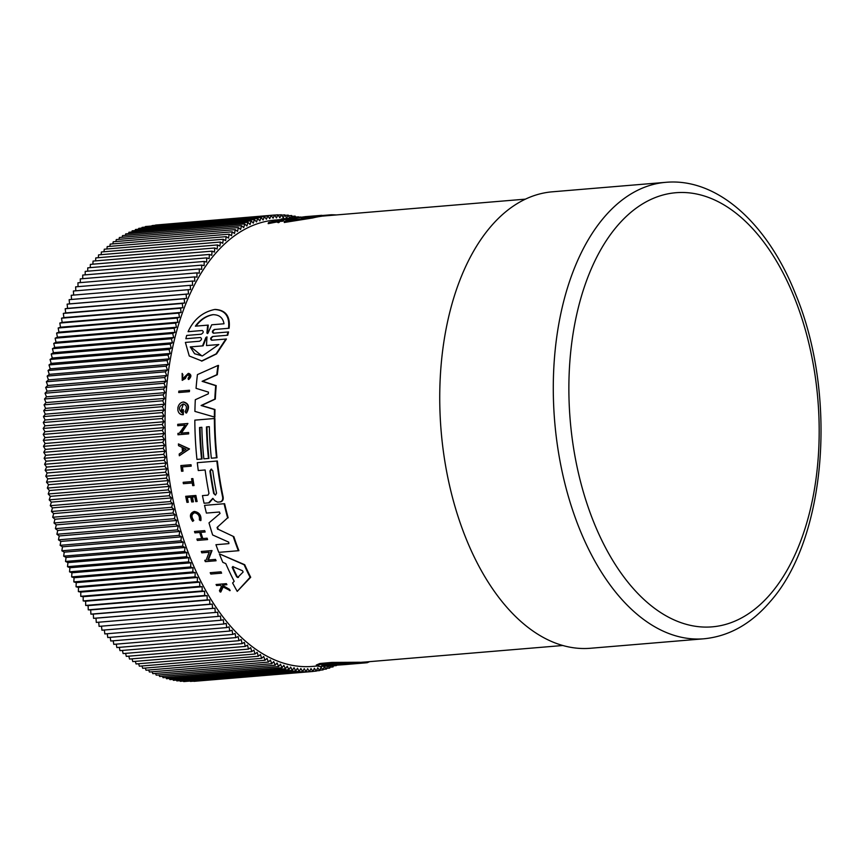 <?xml version="1.0" encoding="UTF-8"?>
<svg xmlns="http://www.w3.org/2000/svg" width="864" height="864" viewBox="0 0 864 864"><rect width="100%" height="100%" fill="white"/><g stroke="black" fill="none" stroke-linecap="round" stroke-linejoin="round"><path stroke-width="1.3" d="M665.788 182.326L552.247 191.819A229.025 130.637 85.2 0 0 490.514 226.876A229.025 130.637 85.2 0 0 450.306 488.776A229.025 130.637 85.2 0 0 590.393 648.27L703.944 638.788A229.025 130.637 -94.8 0 1 563.857 479.282A229.025 130.637 -94.8 0 1 604.055 217.382A229.025 130.637 -94.8 0 1 665.788 182.326C717.466 177.628 767.945 223.906 795.701 294.44C837.497 394.729 826.556 538.466 770.245 601.538C751.216 623.873 729.108 636.293 703.944 638.788M292.194 218.948A223.96 127.742 85.2 0 0 291.254 219.121L281.081 219.964L281.308 219.035A224.845 128.25 -94.8 0 1 282.247 218.862L292.421 218.009L292.194 218.948M276.89 221.962L277.139 220.968L268.434 222.642L268.186 223.657L276.89 221.962L278.294 222.685A223.96 127.742 85.2 0 1 279.245 222.329L279.482 221.324L278.316 220.774A224.845 128.25 -94.8 0 1 279.104 220.536L282.841 220.223A224.845 128.25 -94.8 0 1 283.576 219.996L283.338 220.979A223.96 127.742 85.2 0 0 282.604 221.206L279.45 221.465M321.829 215.33L321.602 216.248A223.96 127.742 85.2 0 0 312.833 217.933L284.256 222.48L284.504 221.465A224.845 128.25 -94.8 0 1 290.628 219.391L294.019 218.894A224.845 128.25 -94.8 0 1 306.374 216.572L305.046 216.67A224.845 128.25 -94.8 0 1 305.273 216.659L321.829 215.33A224.845 128.25 85.2 0 0 313.07 216.972L284.504 221.465M281.189 219.553L275.076 220.061A223.96 127.742 85.2 0 0 214.715 254.351A223.96 127.742 85.2 0 0 175.392 510.462A223.96 127.742 85.2 0 0 312.379 666.425L316.796 666.058M337.122 665.183L319.831 666.511L316.688 665.928L316.31 665.021L319.853 663.52L331.765 662.418L359.932 662.256L360.299 663.131L346.162 664.319M359.986 662.396L364.91 662.029L365.267 662.893L350.406 664.124M217.62 527.407L218.182 529.276L233.852 536.663A223.96 127.742 85.2 0 0 238.896 550.681L218.786 552.355A224.845 128.25 -94.8 0 1 215.946 544.709L228.917 543.629L228.701 542.128L212.652 534.978A224.845 128.25 -94.8 0 1 209.002 522.871L220.05 513.464L219.37 512.006L206.399 513.086A224.845 128.25 -94.8 0 1 204.541 505.375L224.1 503.744A224.845 128.25 85.2 0 0 227.621 517.86L217.08 527.44L227.621 517.86M219.456 512.006L206.399 513.086M224.1 503.744L224.618 503.712A223.96 127.742 85.2 0 0 228.15 517.828M217.976 365.461L218.516 365.429A223.96 127.742 85.2 0 0 217.307 374.706L202.64 381.294L216.216 385.625A223.96 127.742 85.2 0 0 215.32 399.092L201.604 405.475L214.963 409.504A223.96 127.742 85.2 0 0 214.888 417.172L194.908 411.394A224.845 128.25 -94.8 0 1 195.307 399.719L208.332 393.811L208.451 392.116L196.052 388.336A224.845 128.25 85.2 0 1 197.435 374.609L217.976 365.461A224.845 128.25 85.2 0 0 216.778 374.749L202.111 381.326L215.698 385.657A224.845 128.25 85.2 0 0 214.812 399.125L201.096 405.508L214.456 409.536A224.845 128.25 85.2 0 0 214.38 417.215M208.732 502.859L204.066 503.237A224.845 128.25 -94.8 0 1 202.446 495.612L207.932 495.158L208.98 493.376A224.845 128.25 -94.8 0 1 205.124 469.973L198.266 470.545A224.845 128.25 -94.8 0 1 197.305 462.683L217.361 461.009A223.96 127.742 85.2 0 0 223.139 496.994C223.528 499.77 222.588 501.412 220.331 501.908L217.588 502.124L214.877 500.753L213.181 498.776M213.041 498.442L209.315 502.816L204.066 503.237M209.326 426.686L206.96 426.881A223.96 127.742 85.2 0 0 208.958 458.406L203.861 458.827L208.958 458.406M203.861 458.827A224.845 128.25 -94.8 0 1 201.852 427.302L200.059 427.453A223.96 127.742 85.2 0 0 202.068 458.978L196.949 459.4A224.845 128.25 -94.8 0 1 194.832 420.142L214.38 418.511A224.845 128.25 85.2 0 0 216.497 457.769L211.334 458.201A224.845 128.25 -94.8 0 1 209.326 426.676L206.453 426.913A224.845 128.25 85.2 0 0 208.462 458.438M214.38 418.511L214.888 418.478A223.96 127.742 85.2 0 0 217.004 457.736L211.334 458.201M219.359 553.856L244.728 564.721A223.96 127.742 85.2 0 0 250.7 577.271L237.244 591.376A224.845 128.25 -94.8 0 1 232.621 582.984L234.187 581.321A224.845 128.25 -94.8 0 1 225.796 563.62L222.826 562.334A224.845 128.25 -94.8 0 1 219.359 553.856L244.145 564.764A224.845 128.25 85.2 0 0 250.085 577.314L237.244 591.376M182.898 409.73L183.406 409.687A223.96 127.742 85.2 0 0 183.308 414.644L182.801 414.688A224.845 128.25 -94.8 0 1 182.898 409.73L181.883 409.806A224.845 128.25 85.2 0 0 181.818 412.657C178.297 409.396 178.718 406.501 183.092 403.974L183.136 403.974C186.732 405.011 187.402 407.56 185.09 411.599L186.041 413.035C189.367 407.203 188.406 403.531 183.179 402.041L183.697 401.998C188.924 403.499 189.875 407.16 186.548 412.992L186.041 413.035M183.395 403.963L180.76 411.545M211.464 550.616L207.781 560.045L215.514 559.408A223.96 127.742 85.2 0 0 216.076 560.758L205.33 561.654A224.845 128.25 -94.8 0 1 204.768 560.293L206.086 560.185L209.174 552.226L201.809 552.841A224.845 128.25 -94.8 0 1 201.29 551.47L212.026 550.573L208.364 560.002M185.112 425.12L177.746 425.736A224.845 128.25 -94.8 0 1 177.725 424.321L187.898 423.479L180.954 433.134L188.104 432.529A224.845 128.25 85.2 0 0 188.158 433.922L177.984 434.776A224.845 128.25 -94.8 0 1 177.93 433.382L179.258 433.274L185.112 425.12L177.746 425.736M187.898 423.479L181.451 433.102M188.104 432.529L188.611 432.497A223.96 127.742 85.2 0 0 188.654 433.89L177.984 434.776M178.427 443.912L189.497 448.956L179.323 455.76A224.845 128.25 85.2 0 1 179.172 454.032L182.477 451.721A224.845 128.25 -94.8 0 1 182.153 447.39L178.535 445.651A224.845 128.25 -94.8 0 1 178.427 443.912L189 448.988L179.323 455.76M205.135 532.008L204.595 532.04A224.845 128.25 -94.8 0 1 204.174 530.669L204.703 530.626A223.96 127.742 85.2 0 0 205.135 532.008L200.826 532.364A223.96 127.742 85.2 0 0 202.813 538.553M200.826 532.364L200.286 532.408A224.845 128.25 85.2 0 0 202.262 538.596L207.122 538.196A223.96 127.742 85.2 0 0 207.587 539.579L197.359 540.421A224.845 128.25 -94.8 0 1 196.906 539.05L201.69 538.65A224.845 128.25 -94.8 0 1 199.714 532.451L194.918 532.85A224.845 128.25 -94.8 0 1 194.497 531.468L204.174 530.669M195.793 501.617A224.845 128.25 -94.8 0 1 194.8 496.832L192.424 497.038A223.96 127.742 85.2 0 0 193.428 501.822L191.722 501.952A224.845 128.25 -94.8 0 1 190.728 497.167L187.304 497.47A223.96 127.742 85.2 0 0 188.309 502.243L186.937 502.351A224.845 128.25 -94.8 0 1 185.684 496.303L195.869 495.461A223.96 127.742 85.2 0 0 197.122 501.509L195.793 501.617L197.122 501.509M186.646 375.71L185.393 378.508L182.228 380.354L182.153 373.399L182.876 374.62L182.38 378.994L188.212 373.432C190.998 374.652 191.052 376.661 188.341 379.458L188.06 378.184C189.54 376.607 189.497 375.484 187.931 374.825L182.228 380.354M188.212 373.432L188.741 373.399C191.527 374.62 191.581 376.628 188.87 379.426L188.341 379.458M225.742 583.708L226.368 583.664A223.96 127.742 85.2 0 0 226.908 584.68L223.182 584.993A223.96 127.742 85.2 0 0 223.765 586.084L229.446 589.291A223.96 127.742 85.2 0 0 230.17 590.576L222.631 586.732L220.18 592.024A224.845 128.25 -94.8 0 1 219.434 590.706L221.605 586.148L220.028 585.252L216.605 585.533A224.845 128.25 -94.8 0 1 216.065 584.518L225.742 583.708A224.845 128.25 -94.8 0 0 226.282 584.723L222.545 585.036A224.845 128.25 -94.8 0 0 223.128 586.127L223.765 586.084M223.268 586.688L220.838 591.98L220.18 592.024M194.843 512.687C191.452 514.091 191.095 516.704 193.774 520.528L192.672 521.37C189.302 516.564 189.745 513.281 194.022 511.51L194.54 511.477C199.368 512.428 201.485 515.452 200.891 520.549L199.357 519.934C199.843 515.873 198.158 513.475 194.314 512.719L194.357 512.719M192.391 478.624L192.899 478.591A223.96 127.742 85.2 0 0 194.022 485.546L192.704 485.644A224.845 128.25 -94.8 0 1 192.251 482.965L183.395 483.7A224.845 128.25 -94.8 0 1 183.168 482.306L192.024 481.572A224.845 128.25 -94.8 0 1 191.57 478.688L192.391 478.624A224.845 128.25 85.2 0 0 193.514 485.579L192.704 485.644M190.523 464.767L191.03 464.735A223.96 127.742 85.2 0 0 191.192 466.15L182.477 466.884A223.96 127.742 85.2 0 0 183.017 471.15L181.559 471.269A224.845 128.25 -94.8 0 1 180.846 465.577L190.523 464.767A224.845 128.25 85.2 0 0 190.696 466.182L181.98 466.916A224.845 128.25 -94.8 0 0 182.509 471.182L183.017 471.15M189.518 390.247A223.96 127.742 85.2 0 0 189.41 391.651L178.718 392.537A224.845 128.25 -94.8 0 1 178.826 391.133L189.518 390.247M220.979 571.817A223.96 127.742 85.2 0 0 221.616 573.167L210.838 574.052A224.845 128.25 -94.8 0 1 210.2 572.702L220.979 571.817M200.545 337.5L185.857 338.72L186.678 335.437L201.236 334.217C203.504 332.813 203.828 331.571 202.198 330.502L188.06 331.69C193.73 319.453 202.597 312.055 214.661 309.485L215.298 309.442C225.828 310.1 230.429 316.375 229.111 328.266L214.963 329.443C212.674 330.847 212.35 332.078 213.991 333.158M202.338 330.502L188.06 331.69M214.661 309.485C225.191 310.144 229.813 316.408 228.528 328.298L214.38 329.486C212.09 330.88 211.766 332.122 213.408 333.202L228.55 331.949L227.729 335.232L213.17 336.442C210.913 337.856 210.611 339.098 212.296 340.178M211.702 340.222L226.433 339.001L216.583 353.884L202.003 361.033L189.259 355.99L185.393 342.414L199.53 341.237C201.787 339.833 202.079 338.591 200.416 337.5L185.857 338.72M348.538 664.114L345.881 664.416M344.347 664.643L336.377 665.194M212.49 499.208L212.533 498.474M193.774 520.528L193.244 520.56C190.566 516.737 190.933 514.123 194.314 512.719M194.022 511.51C198.85 512.46 200.956 515.484 200.362 520.592M229.111 328.266L228.528 328.298M209.92 471.042L211.118 469.174L212.792 470.794A224.845 128.25 85.2 0 0 216.54 493.225L215.438 495.083L213.667 493.463A224.845 128.25 -94.8 0 1 209.92 471.042L210.427 470.999A223.96 127.742 85.2 0 0 214.175 493.43L214.909 494.672M211.626 469.141L210.427 470.999M237.892 577.422L236.682 576.86A224.845 128.25 -94.8 0 1 232.168 567.324L232.772 566.611L242.514 570.758L243.119 572.033L237.643 577.53M233.042 566.514L232.762 567.281A223.96 127.742 85.2 0 0 237.298 576.817L238.507 577.379M212.879 314.68C219.251 314.669 222.955 317.704 223.992 323.773L211.712 324.799L208.073 332.986L206.906 333.083L207.662 325.145L195.383 326.171C200.189 319.615 206.021 315.781 212.879 314.68L213.062 314.658M213.494 314.636C206.647 315.738 200.815 319.561 195.988 326.128M205.762 337.727L206.496 337.014L206.917 337.63L206.507 345.557L218.83 344.531L202.37 355.946L194.584 353.732L190.231 346.918L202.554 345.892L205.762 337.727L207.079 336.971M308.135 216.529L313.718 216.281L301.482 217.771A224.845 128.25 -94.8 0 1 308.135 216.529L308.016 217.026M366.887 661.867L367.232 662.699L369.684 661.64M365.256 662.872L367.232 662.699M362.783 662.159L363.139 663.023L365.267 662.893M348.581 664.243L363.139 663.023M316.688 665.928L320.252 664.448L332.143 663.358L360.299 663.131M218.182 529.276L233.852 536.663M217.642 529.308L217.08 527.44M238.896 550.681L218.786 552.355M233.302 536.706A224.845 128.25 85.2 0 0 238.334 550.714M216.853 461.052A224.845 128.25 85.2 0 0 222.62 497.027C223.009 499.813 222.07 501.444 219.812 501.941L217.588 502.124M205.124 469.973L198.266 470.545M211.982 499.241L208.602 502.859M202.068 458.978L196.949 459.4M200.059 427.453L199.552 427.496A224.845 128.25 85.2 0 0 201.571 459.022M201.852 427.302L199.552 427.496M250.7 577.271L250.085 577.314M244.728 564.721L244.145 564.764M183.179 402.041C180.457 402.516 178.697 404.374 177.919 407.603A224.845 128.25 -94.8 0 0 177.844 409.979C178.448 413.1 180.101 414.666 182.801 414.688L183.308 414.644M209.174 552.226L201.809 552.841M216.076 560.758L205.33 561.654M214.942 559.44A224.845 128.25 85.2 0 0 215.503 560.801M199.714 532.451L194.918 532.85M207.587 539.579L197.359 540.421M206.572 538.24A224.845 128.25 85.2 0 0 207.036 539.611M204.595 532.04L200.286 532.408M195.361 495.493A224.845 128.25 85.2 0 0 196.614 501.541M188.309 502.243L186.937 502.351M187.304 497.47L186.786 497.502A224.845 128.25 85.2 0 0 187.79 502.286M190.728 497.167L186.786 497.502M193.428 501.822L191.722 501.952M192.424 497.038L191.905 497.07A224.845 128.25 85.2 0 0 192.91 501.854M194.8 496.832L191.905 497.07M182.153 373.399L182.336 374.663M223.182 584.993L222.545 585.036M226.908 584.68L226.282 584.723M220.028 585.252L216.605 585.533M229.446 589.291L228.798 589.334A224.845 128.25 85.2 0 0 229.522 590.62M223.128 586.127L228.798 589.334M193.244 520.56L192.672 521.37M192.251 482.965L183.395 483.7M182.509 471.182L181.559 471.269M189.41 391.651L178.718 392.537M189 390.28A224.845 128.25 85.2 0 0 188.892 391.684M221.616 573.167L210.838 574.052M220.385 571.86A224.845 128.25 85.2 0 0 221.011 573.21M225.86 339.034L216.032 353.927L201.452 361.076M211.723 340.222C210.038 339.142 210.33 337.889 212.598 336.485L213.17 336.442M227.729 335.232L212.598 336.485M227.966 331.981L227.146 335.275M331.128 215.374L331.268 214.769L321.764 215.557M336.193 214.952A224.845 128.25 85.2 0 0 331.268 214.769M312.833 217.933L313.07 216.972M299.884 217.523L299.992 217.102A224.845 128.25 85.2 0 1 300.899 217.048L300.834 217.35M301.882 217.166L300.866 217.22M289.742 218.236L288.241 215.114L286.61 217.976L284.796 214.855L283.219 217.804L281.372 214.758L279.839 217.771L277.949 214.812L276.469 217.912L274.525 215.028L273.1 218.192L271.134 215.395L269.752 218.635L267.743 215.924L266.425 219.229L264.373 216.605L263.11 219.974L261.025 217.436L259.816 220.882L257.71 218.43L256.543 221.929L254.405 219.575L253.303 223.139L251.132 220.871L250.085 224.5L247.892 222.318L246.899 226.001L244.674 223.916L243.745 227.653L241.499 225.677L240.624 229.457L238.356 227.578L237.546 231.412L235.246 229.63L234.5 233.507L232.178 231.822L231.498 235.742L229.154 234.166L228.539 238.118L226.184 236.639L225.623 240.646L223.247 239.274L222.75 243.302L220.363 242.039L219.931 246.1L217.534 244.933L217.156 249.037L214.747 247.979L214.434 252.094L212.026 251.154L211.777 255.29L209.347 254.459L209.164 258.617L206.734 257.882L206.615 262.073L204.185 261.446L204.12 265.648L201.69 265.129L201.701 269.341L199.26 268.942L199.325 273.164L196.895 272.873L197.024 277.096L194.594 276.912L194.789 281.146L192.37 281.07L192.629 285.304L190.21 285.336L190.534 289.57L188.114 289.721L188.503 293.933L186.095 294.203L186.548 298.415L184.151 298.782L184.669 302.983L182.282 303.469L182.855 307.66L180.49 308.243L181.127 312.412L178.772 313.114L179.474 317.272L177.142 318.082L177.898 322.207L175.586 323.125L176.407 327.229L174.107 328.255L174.992 332.327L172.714 333.461L173.653 337.511L171.407 338.742L172.4 342.76L170.176 344.099L171.234 348.073L169.042 349.52L170.154 353.462L167.983 355.007L169.15 358.906L167.011 360.558L168.232 364.403L166.126 366.163L167.411 369.965L165.337 371.822L166.666 375.57L164.624 377.525L166.007 381.218L164.009 383.27L165.445 386.921L163.48 389.07L164.959 392.656L163.037 394.891L164.57 398.423L162.68 400.756L164.268 404.222L162.421 406.652L164.052 410.044L162.248 412.571L163.933 415.897L162.162 418.5L163.89 421.762L162.173 424.462L163.944 427.648L162.27 430.423L164.084 433.544L162.464 436.406L164.322 439.441L162.745 442.379L164.635 445.349L163.112 448.362L165.046 451.246L163.566 454.345L165.542 457.142L164.117 460.307L166.126 463.028L164.754 466.268L166.795 468.904L165.478 472.208L167.551 474.757L166.288 478.138L168.404 480.589L167.184 484.034L169.333 486.4L168.178 489.91L170.348 492.178L169.247 495.742L171.45 497.923L170.402 501.552L172.627 503.626L171.644 507.308L173.902 509.296L172.973 513.032L175.252 514.912L174.377 518.702L176.677 520.484L175.867 524.318L178.189 526.003L177.444 529.891L179.777 531.468L179.096 535.388L181.451 536.868L180.824 540.832L183.19 542.203L182.628 546.21L185.015 547.474L184.518 551.513L186.905 552.679L186.473 556.74L188.881 557.798L188.503 561.892L190.922 562.842L190.609 566.968L193.028 567.81L192.78 571.946L195.21 572.681L195.026 576.85L197.456 577.476L197.338 581.656L199.768 582.163L199.714 586.364L202.144 586.764L202.154 590.976L204.584 591.268L204.66 595.49L207.09 595.674L207.22 599.897L209.65 599.972L209.844 604.195L212.263 604.163L212.533 608.386L214.942 608.245L215.266 612.468L217.674 612.209L218.063 616.432L220.45 616.054L220.903 620.266L223.279 619.79L223.798 623.992L226.163 623.398L226.735 627.588L229.09 626.886L229.727 631.055L232.06 630.245L232.751 634.403L235.073 633.485L235.829 637.61L238.118 636.584L238.939 640.688L241.207 639.554L242.093 643.637L244.339 642.395L245.279 646.434L247.493 645.095L248.497 649.102L250.69 647.654L251.748 651.629L253.908 650.074L255.02 654.005L257.159 652.352L258.325 656.251L260.431 654.491L261.652 658.336L263.725 656.478L265.01 660.28L267.041 658.325L268.38 662.083L270.378 660.031L271.771 663.725L273.737 661.576L275.173 665.215L277.096 662.98L278.586 666.565L280.476 664.222L282.01 667.753L283.856 665.323L285.444 668.79L287.248 666.263L288.889 669.665L290.65 667.062L292.334 670.388L294.052 667.699L295.769 670.961L297.443 668.185L299.214 671.371L300.845 668.52L302.659 671.63L304.236 668.693L306.094 671.728L307.616 668.714L309.517 671.674L310.997 668.585L312.93 671.468L314.356 668.293L316.332 671.101L317.704 667.85L319.712 670.572L321.03 667.256L323.082 669.892L324.346 666.511L326.43 669.06L327.488 666.047M299.992 217.102L289.818 217.955M278.975 221.076L279.104 220.536M282.604 221.206L282.841 220.223M273.035 221.584L273.164 221.033A224.845 128.25 -94.8 0 1 273.899 220.806L283.576 219.996M276.545 220.946L273.164 221.033M268.434 222.642A224.845 128.25 -94.8 0 1 269.406 222.286L276.588 220.741M278.294 222.685L278.543 221.67L277.139 220.968M279.482 221.324A224.845 128.25 85.2 0 0 278.543 221.67M291.254 219.121L291.481 218.182L281.308 219.035M292.421 218.009A224.845 128.25 85.2 0 0 291.481 218.182M327.985 666.004L329.756 668.066L330.502 665.798M331.927 665.68L333.05 666.922L333.472 665.55M295.812 217.458L295.132 216.097L294.17 217.588M292.831 217.706L291.686 215.525L290.239 217.922M322.25 665.572L322.434 665.993C318.006 664.978 337.273 663.358 351.032 663.606L322.121 665.809M344.477 664.632L349.996 664.168M186.019 449.248L183.038 451.321A224.845 128.25 -94.8 0 1 182.758 447.682L186.019 449.248M208.073 332.986L206.906 333.083L207.63 333.59M206.496 337.014L206.917 337.63M313.708 216.313L312.833 216.443M329.756 668.066L326.689 668.326M324.54 664.891L334.336 664.081L334.703 664.967M334.336 664.081L338.504 664.027M338.753 664.632L338.418 663.811M183.287 447.93A223.96 127.742 85.2 0 0 183.514 450.986M207.49 333.04L208.256 325.102L207.662 325.145M202.554 345.892L190.231 346.918M190.793 346.874L201.917 355.936M218.83 344.531L206.507 345.557M203.116 345.848L206.345 337.684M323.298 669.319L326.43 669.06M312.93 671.468L193.914 681.34M309.517 671.674L190.404 681.404M306.094 671.728L186.894 681.307M302.659 671.63L183.686 681.577L183.384 681.059M299.214 671.371L180.252 681.318L179.874 680.648M295.769 670.961L176.807 680.908L176.375 680.087M292.334 670.388L173.362 680.335L172.876 679.363M288.889 669.665L169.916 679.612L169.376 678.488M285.444 668.79L166.482 678.726L165.899 677.452M282.01 667.753L163.048 677.689L162.421 676.274M278.586 666.565L159.613 676.501L158.965 674.935M275.173 665.215L156.2 675.162L155.52 673.445M271.771 663.725L152.798 673.672L152.096 671.792M268.38 662.083L149.407 672.019L148.694 670M265.01 660.28L146.038 670.226L145.314 668.066M261.652 658.336L142.69 668.282L141.955 665.971M258.325 656.251L139.363 666.187L138.629 663.736M255.02 654.005L136.058 663.952L135.324 661.36M251.748 651.629L132.775 661.576L132.052 658.832M248.497 649.102L129.524 659.048L128.812 656.176M245.279 646.434L126.306 656.381L125.604 653.368M242.093 643.637L123.12 653.573L122.44 650.43M238.939 640.688L119.977 650.635L119.318 647.352M235.829 637.61L116.856 647.557L116.23 644.144M232.751 634.403L113.789 644.35L113.195 640.796M229.727 631.055L110.754 641.002L110.192 637.33M226.735 627.588L107.773 637.535L107.244 633.733M223.798 623.992L104.825 633.938L104.35 630.007M220.903 620.266L101.93 630.212L101.498 626.173M218.063 616.432L99.09 626.368L98.712 622.21M215.266 612.468L96.304 622.415L95.98 618.181L93.56 618.332L93.301 614.099L90.882 614.142L90.688 609.919L88.258 609.844L88.117 605.621L85.687 605.437L85.622 601.214L83.182 600.923L83.182 596.711L80.741 596.311L80.806 592.11L78.365 591.602L78.484 587.412L76.054 586.796L76.237 582.628L73.818 581.893L74.066 577.746L71.636 576.904L71.95 572.789L69.53 571.838L69.908 567.745L67.5 566.687L67.943 562.615L65.545 561.46L66.042 557.42L63.666 556.146L64.228 552.15L61.852 550.778L62.478 546.815L60.124 545.335L60.815 541.415L58.471 539.827L59.227 535.95L56.905 534.265L57.715 530.431L55.415 528.649L56.279 524.858L54 522.979L54.929 519.242L52.682 517.255L53.665 513.572L51.44 511.488L52.477 507.87L50.274 505.688L51.376 502.124L49.205 499.846L50.36 496.346L48.222 493.981L49.432 490.536L47.326 488.084L48.589 484.704L46.505 482.155L47.833 478.84L45.781 476.215L47.164 472.975L45.144 470.254L46.57 467.089L44.604 464.281L46.084 461.192L44.14 458.309L45.673 455.285L43.772 452.326L45.349 449.388L43.492 446.342L45.122 443.48L43.308 440.37L44.982 437.594L43.211 434.398L44.928 431.708L43.2 428.447L44.96 425.844L43.286 422.507L45.09 419.99L43.448 416.588L45.306 414.169L43.718 410.702L45.608 408.37L44.064 404.838L45.997 402.592L44.507 399.006L46.472 396.857L45.036 393.217L47.045 391.165L45.662 387.472L47.693 385.517L46.364 381.758L48.438 379.901L47.164 376.099L49.27 374.35L48.049 370.505L50.188 368.842L49.01 364.954L51.181 363.398L50.069 359.467L52.272 358.02L51.214 354.046L53.438 352.696L52.445 348.689L54.691 347.447L53.752 343.408L56.02 342.274L55.145 338.202L57.434 337.176L56.614 333.072L58.936 332.154L58.18 328.018L60.512 327.208L59.81 323.06L62.165 322.358L61.528 318.19L63.893 317.596L63.32 313.405L65.696 312.93L65.189 308.729L67.576 308.351L67.133 304.139L69.53 303.88L69.152 299.657L188.114 289.721M71.561 299.462L71.237 295.283L190.21 285.336M73.645 295.078L73.397 291.017L192.37 281.07M75.816 290.812L75.632 286.859L194.594 276.912M78.052 286.654L77.933 282.809L196.895 272.873M80.352 282.604L80.298 278.888L199.26 268.942M82.728 278.683L82.728 275.076L201.69 265.129M85.169 274.871L85.212 271.393L204.185 261.446M87.674 271.188L87.772 267.829L206.734 257.882M90.245 267.624L90.385 264.395L209.347 254.459M92.869 264.19L93.053 261.09L212.026 251.154M95.558 260.885L95.785 257.915L214.747 247.979M98.302 257.71L98.561 254.88L217.534 244.933M101.11 254.664L101.401 251.975L220.363 242.039M103.961 251.759L104.285 249.21L223.247 239.274M106.877 248.994L107.212 246.586L226.184 236.639M109.836 246.37L110.192 244.102L229.154 234.166M112.849 243.886L113.216 241.758L232.178 231.822M115.906 241.542L116.284 239.566L235.246 229.63M119.005 239.339L119.383 237.514L238.356 227.578M122.148 237.287L122.526 235.613L241.499 225.677M125.334 235.386L125.712 233.863L244.674 223.916M128.552 233.626L128.92 232.265L247.892 222.318M131.814 232.016L132.16 230.818L251.132 220.871M135.108 230.569L135.443 229.511L254.405 219.575M138.445 229.262L138.737 228.366L257.71 218.43M141.804 228.118L142.063 227.383L261.025 217.436M145.195 227.113L145.411 226.541L264.373 216.605M148.608 226.271L267.743 215.924M152.053 225.59L271.134 215.395M155.52 225.061L274.525 215.028M333.05 666.922L330.048 667.17M319.874 670.162L323.082 669.892M333.374 665.863L336.323 665.626M316.429 670.842L319.712 670.572M312.962 671.382L316.332 671.101M95.98 618.181L214.942 608.245M93.56 618.332L212.533 608.386M93.301 614.099L212.263 604.163M90.882 614.142L209.844 604.195M90.688 609.919L209.65 599.972M88.258 609.844L207.22 599.897M88.117 605.621L207.09 595.674M85.687 605.437L204.66 595.49M85.622 601.214L204.584 591.268M83.182 600.923L202.154 590.976M83.182 596.711L202.144 586.764M80.741 596.311L199.714 586.364M80.806 592.11L199.768 582.163M78.365 591.602L197.338 581.656M78.484 587.412L197.456 577.476M76.054 586.796L195.026 576.85M76.237 582.628L195.21 572.681M73.818 581.893L192.78 571.946M74.066 577.746L193.028 567.81M71.636 576.904L190.609 566.968M71.95 572.789L190.922 562.842M69.53 571.838L188.503 561.892M69.908 567.745L188.881 557.798M67.5 566.687L186.473 556.74M67.943 562.615L186.905 552.679M65.545 561.46L184.518 551.513M66.042 557.42L185.015 547.474M63.666 556.146L182.628 546.21M64.228 552.15L183.19 542.203M61.852 550.778L180.824 540.832M62.478 546.815L181.451 536.868M60.124 545.335L179.096 535.388M60.815 541.415L179.777 531.468M58.471 539.827L177.444 529.891M59.227 535.95L178.189 526.003M56.905 534.265L175.867 524.318M57.715 530.431L176.677 520.484M55.415 528.649L174.377 518.702M56.279 524.858L175.252 514.912M54 522.979L172.973 513.032M54.929 519.242L173.902 509.296M52.682 517.255L171.644 507.308M53.665 513.572L172.627 503.626M51.44 511.488L170.402 501.552M52.477 507.87L171.45 497.923M50.274 505.688L169.247 495.742M51.376 502.124L170.348 492.178M49.205 499.846L168.178 489.91M50.36 496.346L169.333 486.4M48.222 493.981L167.184 484.034M49.432 490.536L168.404 480.589M47.326 488.084L166.288 478.138M48.589 484.704L167.551 474.757M46.505 482.155L165.478 472.208M47.833 478.84L166.795 468.904M45.781 476.215L164.754 466.268M47.164 472.975L166.126 463.028M45.144 470.254L164.117 460.307M46.57 467.089L165.542 457.142M44.604 464.281L163.566 454.345M46.084 461.192L165.046 451.246M44.14 458.309L163.112 448.362M45.673 455.285L164.635 445.349M43.772 452.326L162.745 442.379M45.349 449.388L164.322 439.441M43.492 446.342L162.464 436.406M45.122 443.48L164.084 433.544M43.308 440.37L162.27 430.423M44.982 437.594L163.944 427.648M43.211 434.398L162.173 424.462M44.928 431.708L163.89 421.762M43.2 428.447L162.162 418.5M44.96 425.844L163.933 415.897M43.286 422.507L162.248 412.571M45.09 419.99L164.052 410.044M43.448 416.588L162.421 406.652M45.306 414.169L164.268 404.222M43.718 410.702L162.68 400.756M45.608 408.37L164.57 398.423M44.064 404.838L163.037 394.891M45.997 402.592L164.959 392.656M44.507 399.006L163.48 389.07M46.472 396.857L165.445 386.921M45.036 393.217L164.009 383.27M47.045 391.165L166.007 381.218M45.662 387.472L164.624 377.525M298.566 216.821L295.618 217.069M47.693 385.517L166.666 375.57M46.364 381.758L165.337 371.822M295.132 216.097L292.118 216.356M48.438 379.901L167.411 369.965M47.164 376.099L166.126 366.163M291.686 215.525L288.608 215.784M49.27 374.35L168.232 364.403M48.049 370.505L167.011 360.558M288.241 215.114L285.098 215.374M50.188 368.842L169.15 358.906M49.01 364.954L167.983 355.007M284.796 214.855L281.588 215.125M51.181 363.398L170.154 353.462M50.069 359.467L169.042 349.52M281.372 214.758L278.078 215.028M52.272 358.02L171.234 348.073M51.214 354.046L170.176 344.099M277.949 214.812L274.579 215.093M53.438 352.696L172.4 342.76M52.445 348.689L171.407 338.742M54.691 347.447L173.653 337.511M53.752 343.408L172.714 333.461M56.02 342.274L174.992 332.327M55.145 338.202L174.107 328.255M57.434 337.176L176.407 327.229M56.614 333.072L175.586 323.125M58.936 332.154L177.898 322.207M58.18 328.018L177.142 318.082M60.512 327.208L179.474 317.272M59.81 323.06L178.772 313.114M62.165 322.358L181.127 312.412M61.528 318.19L180.49 308.243M63.893 317.596L182.855 307.66M63.32 313.405L182.282 303.469M65.696 312.93L184.669 302.983M65.189 308.729L184.151 298.782M67.576 308.351L186.548 298.415M67.133 304.139L186.095 294.203M69.53 303.88L188.503 293.933M770.882 593.525A217.836 124.254 85.2 0 0 792.785 293.706A217.836 124.254 85.2 0 0 617.166 226.055A217.836 124.254 85.2 0 0 595.264 525.863A217.836 124.254 85.2 0 0 770.882 593.525M232.762 567.281L232.168 567.324M214.38 329.486L214.974 329.443M236.682 576.86L237.298 576.817M525.442 199.141L321.624 216.173M296.374 218.279L292.28 218.624M562.745 645.505L364.91 662.04"/></g></svg>
